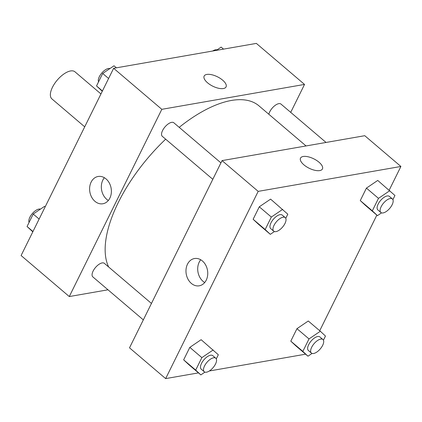<?xml version="1.0" encoding="UTF-8"?>
<svg xmlns="http://www.w3.org/2000/svg" width="422" height="422" viewBox="0 0 422 422"><rect width="100%" height="100%" fill="white"/><g stroke="black" fill="none" stroke-linecap="round" stroke-linejoin="round"><path stroke-width="0.63" d="M100.958 93.948L74.968 71.819A17.782 8.123 130.4 0 0 57.25 80.096A17.782 8.123 130.4 0 0 51.906 98.901L84.706 126.827M107.995 289.798L69.282 296.555L21.1 255.532L113.634 68.301L256.349 43.397L304.531 84.421L290.716 112.373M207.561 82.807A12.227 5.243 -153.7 0 1 204.148 76.071A12.227 5.243 -153.7 0 1 217.43 76.788A12.227 5.243 -153.7 0 1 226.065 86.906A12.227 5.243 -153.7 0 1 218.538 88.261A12.227 5.243 -153.7 0 1 207.561 82.807M69.282 296.555L161.821 109.324L113.634 68.301M161.821 109.324L304.531 84.421M226.065 86.906A12.227 5.243 26.3 0 0 217.43 76.788A12.227 5.243 26.3 0 0 204.142 76.071M91.115 182.135A13.842 10.787 80.1 0 1 98.115 176.48A13.842 10.787 80.1 0 1 111.123 188.265A13.842 10.787 80.1 0 1 102.873 203.757A13.842 10.787 80.1 0 1 91.685 197.238A13.842 10.787 80.1 0 1 91.115 182.135M104.371 177.72A13.842 10.787 -99.9 0 0 102.841 180.088A13.842 10.787 -99.9 0 0 108.343 200.471M151.456 303.444L104.366 263.349A8.894 4.062 130.4 0 0 102.161 262.917A8.894 4.062 130.4 0 0 94.169 269.252A8.894 4.062 130.4 0 0 92.835 276.89L143.327 319.881M326.048 142.457L280.983 104.086A8.894 4.062 130.4 0 0 274.332 106.027A8.894 4.062 130.4 0 0 268.835 114.256M220.928 162.876L173.838 122.781A8.894 4.062 130.4 0 0 164.981 126.922A8.894 4.062 130.4 0 0 162.306 136.322L212.804 179.313M306.055 145.949L258.966 105.853A111.155 50.772 130.4 0 0 179.197 127.344M165.661 139.181A111.155 50.772 130.4 0 0 108.66 267.005M198.477 372.879L165.651 378.603L129.512 347.833L222.051 160.608L364.761 135.699L400.9 166.468L389.184 190.169M319.712 330.737L376.857 215.114M201.13 339.694L189.816 347.369L183.649 359.845L188.803 364.64L183.649 359.845L189.816 347.369L201.13 339.694L218.327 354.754L216.291 358.879M270.602 199.131L259.287 206.801L253.126 219.276L258.275 224.077L253.126 219.276L259.287 206.801L270.602 199.131L287.804 214.186L285.763 218.311M377.748 180.431L366.433 188.107L360.267 200.577L365.42 205.377L360.267 200.577L366.433 188.107L377.748 180.431L394.945 195.492L392.908 199.617M305.618 354.179L209.328 370.985M165.651 378.603L258.185 191.372L400.9 166.468M290.795 341.145L295.949 345.945L290.795 341.145L296.961 328.675L290.795 341.145L302.843 351.399L309.004 338.929L320.324 331.254L325.473 336.054L323.437 340.179M308.276 321L296.961 328.675L308.276 321L320.324 331.254M191.319 283.378A13.842 10.787 80.1 0 1 186.102 268.872A13.842 10.787 80.1 0 1 194.484 258.533A13.842 10.787 80.1 0 1 207.492 270.312A13.842 10.787 80.1 0 1 199.242 285.805A13.842 10.787 80.1 0 1 191.319 283.378M258.185 191.372L222.051 160.608M322.434 168.958A12.227 5.243 26.3 0 0 316.584 160.423A12.227 5.243 26.3 0 0 303.191 156.488A12.227 5.243 -153.7 0 1 316.59 160.418A12.227 5.243 -153.7 0 1 322.434 168.953A12.227 5.243 -153.7 0 1 309.152 168.241A12.227 5.243 -153.7 0 1 300.511 158.118A12.227 5.243 -153.7 0 1 303.191 156.488A12.227 5.243 26.3 0 0 300.511 158.123M200.74 259.773A13.842 10.787 -99.9 0 0 203.045 281.332A13.842 10.787 -99.9 0 0 204.707 282.524M204.928 372.13L200.851 374.9L195.697 370.099L201.864 357.624L213.179 349.954M215.79 358.22L212.778 355.656A8.894 4.062 130.4 0 0 203.921 359.792A8.894 4.062 130.4 0 0 201.247 369.197L204.259 371.761A8.894 4.062 130.4 0 0 206.463 372.193A8.894 4.062 130.4 0 0 214.455 365.853A8.894 4.062 130.4 0 0 215.79 358.22A8.894 4.062 130.4 0 0 206.933 362.356A8.894 4.062 130.4 0 0 204.259 371.761M200.851 374.9L188.803 364.64M195.697 370.099L183.649 359.845M201.864 357.624L189.816 347.369M274.406 231.562L270.323 234.331L265.169 229.531L271.335 217.061L282.65 209.386M285.261 217.652L282.249 215.088A8.894 4.062 130.4 0 0 273.393 219.224A8.894 4.062 130.4 0 0 270.724 228.629L273.73 231.193A8.894 4.062 130.4 0 0 275.941 231.625A8.894 4.062 130.4 0 0 283.927 225.29A8.894 4.062 130.4 0 0 285.261 217.652A8.894 4.062 130.4 0 0 276.405 221.787A8.894 4.062 130.4 0 0 273.73 231.193M270.323 234.331L258.275 224.077M265.169 229.531L253.126 219.276M271.335 217.061L259.287 206.801M312.074 353.436L307.991 356.2L302.843 351.399M322.935 339.52L319.923 336.956A8.894 4.062 130.4 0 0 311.067 341.097A8.894 4.062 130.4 0 0 308.392 350.497L311.404 353.061A8.894 4.062 130.4 0 0 313.609 353.494A8.894 4.062 130.4 0 0 321.601 347.158A8.894 4.062 130.4 0 0 322.935 339.52A8.894 4.062 130.4 0 0 314.079 343.661A8.894 4.062 130.4 0 0 311.404 353.061M307.991 356.2L295.949 345.945M309.004 338.929L296.961 328.675M381.546 212.867L377.468 215.637L372.315 210.836L378.481 198.361L389.796 190.691M392.407 198.957L389.395 196.394A8.894 4.062 130.4 0 0 380.538 200.529A8.894 4.062 130.4 0 0 377.864 209.934L380.876 212.498A8.894 4.062 130.4 0 0 383.081 212.925A8.894 4.062 130.4 0 0 391.073 206.59A8.894 4.062 130.4 0 0 392.407 198.957A8.894 4.062 130.4 0 0 383.551 203.093A8.894 4.062 130.4 0 0 380.876 212.498M377.468 215.637L365.42 205.377M372.315 210.836L360.267 200.577M378.481 198.361L366.433 188.107M32.816 231.831L27.055 226.508L33.217 214.038L44.532 206.363L45.143 206.885M32.958 231.536L27.055 226.508M39.119 219.065L33.217 214.038M40.454 209.133A8.894 4.062 130.4 0 0 32.309 213.59A8.894 4.062 130.4 0 0 29.092 222.383M102.288 91.263L96.527 85.946L102.688 73.47L114.009 65.8L116.382 67.821M102.43 90.973L96.527 85.946M108.596 78.497L102.688 73.47M109.926 68.564A8.894 4.062 130.4 0 0 101.781 73.027A8.894 4.062 130.4 0 0 98.563 81.821M216.312 50.382L221.149 47.1L223.523 49.121M217.072 49.87A8.894 4.062 130.4 0 0 212.672 51.015"/></g></svg>
